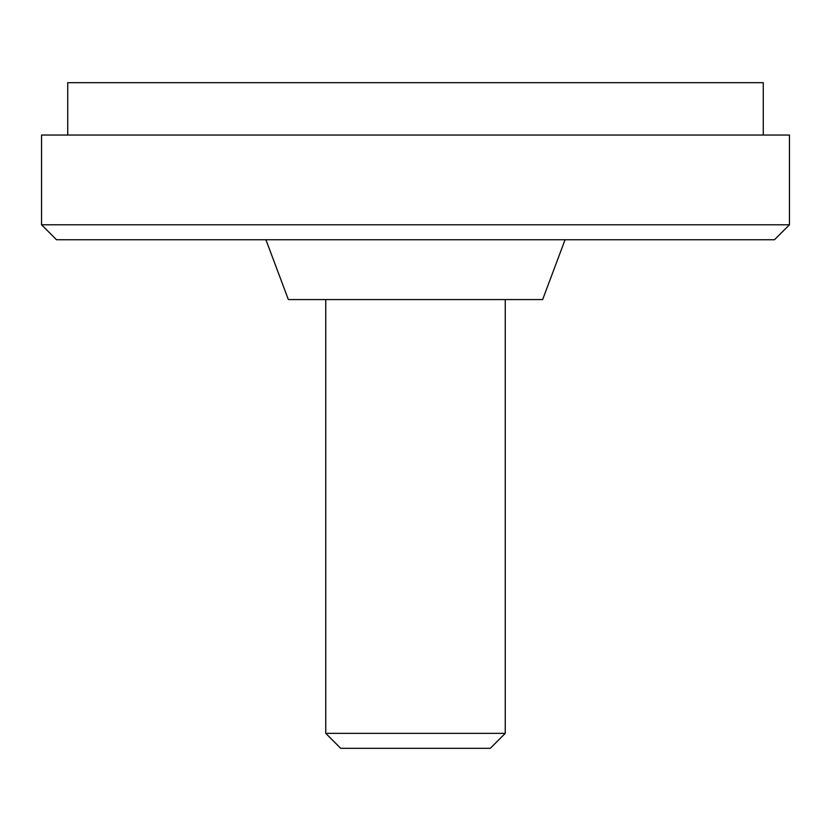 <?xml version="1.0" encoding="UTF-8"?>
<svg xmlns="http://www.w3.org/2000/svg" width="831" height="831" viewBox="0 0 831 831"><rect width="100%" height="100%" fill="white"/><g stroke="black" fill="none" stroke-linecap="round" stroke-linejoin="round"><path stroke-width="1.25" d="M325.752 733.358L340.71 748.316L490.29 748.316L505.248 733.358L325.752 733.358L505.248 733.358L505.248 299.575L505.248 733.358L490.29 748.316L340.71 748.316L325.752 733.358L325.752 299.575L325.752 733.358M265.92 239.744L288.357 299.575L542.643 299.575L565.08 239.744L542.643 299.575L288.357 299.575L265.92 239.744M41.55 224.786L56.508 239.744L774.492 239.744L789.45 224.786L41.55 224.786L789.45 224.786L789.45 135.037L41.55 135.037L41.55 224.786L41.55 135.037L789.45 135.037L789.45 224.786L774.492 239.744L56.508 239.744L41.55 224.786M67.727 82.684L67.727 135.037L67.727 82.684L763.274 82.684L67.727 82.684M763.274 135.037L763.274 82.684L763.274 135.037"/></g></svg>
